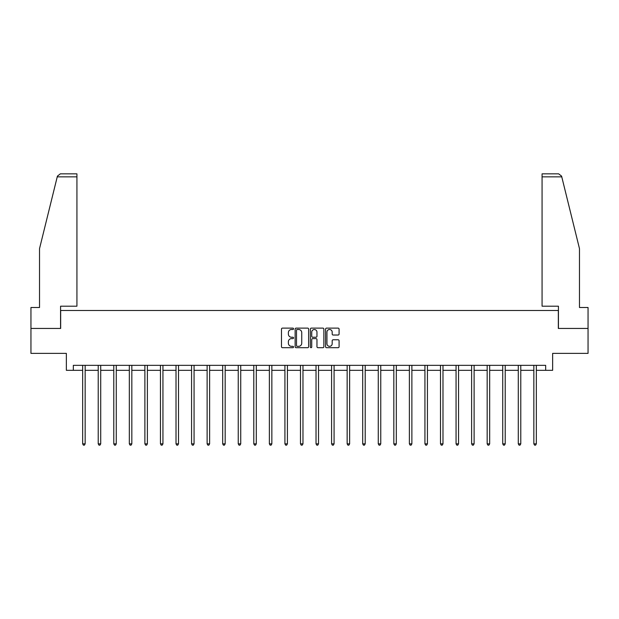 <?xml version="1.0" encoding="UTF-8"?>
<svg xmlns="http://www.w3.org/2000/svg" width="619" height="619" viewBox="0 0 619 619"><rect width="100%" height="100%" fill="white"/><g stroke="black" fill="none" stroke-linecap="round" stroke-linejoin="round"><path stroke-width="0.93" d="M293.545 328.813A0.689 0.689 0 0 0 292.857 328.124L282.457 328.124A0.983 0.983 0 0 0 281.475 329.107L281.475 346.725A0.983 0.983 0 0 0 282.457 347.7L292.857 347.7A0.689 0.689 0 0 0 293.545 347.019A0.689 0.689 0 0 0 292.857 346.331L291.51 346.331A3.134 3.134 0 0 1 288.377 343.197L288.377 341.734A3.134 3.134 0 0 1 291.51 338.601L292.857 338.601A0.689 0.689 0 0 0 293.545 337.912A0.689 0.689 0 0 0 292.857 337.231L291.51 337.231A3.134 3.134 0 0 1 288.377 334.098L288.377 332.627A3.134 3.134 0 0 1 291.51 329.494L292.857 329.494A0.689 0.689 0 0 0 293.545 328.813M338.106 335.026A0.983 0.983 0 0 0 339.088 334.043L339.088 329.107A0.983 0.983 0 0 0 338.106 328.124L326.561 328.124A0.983 0.983 0 0 0 325.579 329.107L325.579 346.725A0.983 0.983 0 0 0 326.561 347.7L338.106 347.7A0.983 0.983 0 0 0 339.088 346.725L339.088 340.752A0.983 0.983 0 0 0 338.106 339.777L333.169 339.777A0.983 0.983 0 0 0 332.186 340.752L332.186 343.715A2.615 2.615 0 0 1 329.571 346.331A2.615 2.615 0 0 1 326.948 343.715L326.948 332.117A2.615 2.615 0 0 1 329.571 329.494A2.615 2.615 0 0 1 332.186 332.117L332.186 334.043A0.983 0.983 0 0 0 333.169 335.026L338.106 335.026M73.336 370.324L73.336 365.342L545.664 365.342L545.664 370.324L552.643 370.324L552.643 353.372L588.05 353.372L588.05 328.441L558.33 328.441L558.33 310.49L60.67 310.49L60.67 328.441L30.95 328.441L30.95 353.372L66.357 353.372L66.357 370.324L82.66 370.324M308.641 329.107A0.983 0.983 0 0 0 307.666 328.124L296.114 328.124A0.983 0.983 0 0 0 295.131 329.107L295.131 346.725A0.983 0.983 0 0 0 296.114 347.7L307.666 347.7A0.983 0.983 0 0 0 308.641 346.725L308.641 329.107M311.334 328.124L322.886 328.124A0.983 0.983 0 0 1 323.869 329.107L323.869 346.725A0.983 0.983 0 0 1 322.886 347.7L317.942 347.7A0.983 0.983 0 0 1 316.967 346.725L316.967 339.576A0.983 0.983 0 0 0 315.984 338.601L312.703 338.601A0.983 0.983 0 0 0 311.728 339.576L311.728 347.019A0.689 0.689 0 0 1 311.04 347.7A0.689 0.689 0 0 1 310.359 347.019L310.359 329.107A0.983 0.983 0 0 1 311.334 328.124M85.151 370.324L98.22 370.324M100.711 370.324L113.78 370.324M116.271 370.324L129.332 370.324M131.832 370.324L144.892 370.324M147.384 370.324L160.453 370.324M162.944 370.324L176.013 370.324M178.504 370.324L191.565 370.324M194.064 370.324L207.125 370.324M209.617 370.324L222.685 370.324M225.177 370.324L238.245 370.324M240.737 370.324L253.798 370.324M256.297 370.324L269.358 370.324M271.849 370.324L284.918 370.324M287.409 370.324L300.478 370.324M302.97 370.324L316.03 370.324M318.522 370.324L331.591 370.324M334.082 370.324L347.151 370.324M349.642 370.324L362.703 370.324M365.202 370.324L378.263 370.324M380.755 370.324L393.823 370.324M396.315 370.324L409.383 370.324M411.875 370.324L424.936 370.324M427.435 370.324L440.496 370.324M442.987 370.324L456.056 370.324M458.547 370.324L471.616 370.324M474.108 370.324L487.168 370.324M489.668 370.324L502.729 370.324M505.22 370.324L518.289 370.324M520.78 370.324L533.849 370.324M536.34 370.324L545.664 370.324M297.19 329.494A0.689 0.689 0 0 0 296.501 330.182L296.501 345.65A0.689 0.689 0 0 0 297.19 346.331L298.606 346.331A3.134 3.134 0 0 0 301.739 343.197L301.739 332.627A3.134 3.134 0 0 0 298.606 329.494L297.19 329.494M316.967 332.163A2.615 2.615 0 0 0 314.344 329.54A2.615 2.615 0 0 0 311.728 332.163L311.728 336.249A0.983 0.983 0 0 0 312.703 337.231L315.984 337.231A0.983 0.983 0 0 0 316.967 336.249L316.967 332.163M85.283 365.342L85.229 365.489A0.998 0.998 0 0 0 85.151 365.86L85.151 443.846L82.66 443.846L82.66 365.86A0.998 0.998 0 0 0 82.59 365.489L82.528 365.342M85.151 443.846L84.408 445.146L83.41 445.146L82.66 443.846M57.242 176.848L57.412 176.129L60.322 173.854L76.926 173.854L76.926 176.848L57.242 176.848L39.523 248.652L39.523 307.496L30.95 307.496L30.95 328.441M60.569 328.441L60.569 306.196L76.926 306.196L76.926 176.848M588.05 328.441L588.05 307.496L579.477 307.496L579.477 248.652L561.588 176.129L561.758 176.848L561.588 176.129L558.678 173.854L542.074 173.854L542.074 306.196L558.431 306.196L558.431 328.441M100.843 365.342L100.781 365.489A0.998 0.998 0 0 0 100.711 365.86L100.711 443.846L98.22 443.846L98.22 365.86A0.998 0.998 0 0 0 98.15 365.489L98.088 365.342M100.711 443.846L99.961 445.146L98.97 445.146L98.22 443.846M116.403 365.342L116.341 365.489A0.998 0.998 0 0 0 116.271 365.86L116.271 443.846L113.78 443.846L113.78 365.86A0.998 0.998 0 0 0 113.703 365.489L113.648 365.342M116.271 443.846L115.521 445.146L114.523 445.146L113.78 443.846M131.963 365.342L131.901 365.489A0.998 0.998 0 0 0 131.832 365.86L131.832 443.846L129.332 443.846L129.332 365.86A0.998 0.998 0 0 0 129.263 365.489L129.201 365.342M131.832 443.846L131.081 445.146L130.083 445.146L129.332 443.846M147.515 365.342L147.461 365.489A0.998 0.998 0 0 0 147.384 365.86L147.384 443.846L144.892 443.846L144.892 365.86A0.998 0.998 0 0 0 144.823 365.489L144.761 365.342M147.384 443.846L146.641 445.146L145.643 445.146L144.892 443.846M163.076 365.342L163.014 365.489A0.998 0.998 0 0 0 162.944 365.86L162.944 443.846L160.453 443.846L160.453 365.86A0.998 0.998 0 0 0 160.383 365.489L160.321 365.342M162.944 443.846L162.193 445.146L161.203 445.146L160.453 443.846M178.636 365.342L178.574 365.489A0.998 0.998 0 0 0 178.504 365.86L178.504 443.846L176.013 443.846L176.013 365.86A0.998 0.998 0 0 0 175.935 365.489L175.881 365.342M178.504 443.846L177.754 445.146L176.755 445.146L176.013 443.846M194.188 365.342L194.134 365.489A0.998 0.998 0 0 0 194.064 365.86L194.064 443.846L191.565 443.846L191.565 365.86A0.998 0.998 0 0 0 191.495 365.489L191.433 365.342M194.064 443.846L193.314 445.146L192.316 445.146L191.565 443.846M209.748 365.342L209.694 365.489A0.998 0.998 0 0 0 209.617 365.86L209.617 443.846L207.125 443.846L207.125 365.86A0.998 0.998 0 0 0 207.056 365.489L206.994 365.342M209.617 443.846L208.874 445.146L207.876 445.146L207.125 443.846M225.308 365.342L225.246 365.489A0.998 0.998 0 0 0 225.177 365.86L225.177 443.846L222.685 443.846L222.685 365.86A0.998 0.998 0 0 0 222.608 365.489L222.554 365.342M225.177 443.846L224.426 445.146L223.428 445.146L222.685 443.846M240.868 365.342L240.806 365.489A0.998 0.998 0 0 0 240.737 365.86L240.737 443.846L238.245 443.846L238.245 365.86A0.998 0.998 0 0 0 238.168 365.489L238.114 365.342M240.737 443.846L239.986 445.146L238.988 445.146L238.245 443.846M256.421 365.342L256.367 365.489A0.998 0.998 0 0 0 256.297 365.86L256.297 443.846L253.798 443.846L253.798 365.86A0.998 0.998 0 0 0 253.728 365.489L253.666 365.342M256.297 443.846L255.546 445.146L254.548 445.146L253.798 443.846M271.981 365.342L271.927 365.489A0.998 0.998 0 0 0 271.849 365.86L271.849 443.846L269.358 443.846L269.358 365.86A0.998 0.998 0 0 0 269.288 365.489L269.226 365.342M271.849 443.846L271.107 445.146L270.108 445.146L269.358 443.846M287.541 365.342L287.479 365.489A0.998 0.998 0 0 0 287.409 365.86L287.409 443.846L284.918 443.846L284.918 365.86A0.998 0.998 0 0 0 284.841 365.489L284.786 365.342M287.409 443.846L286.659 445.146L285.661 445.146L284.918 443.846M303.101 365.342L303.039 365.489A0.998 0.998 0 0 0 302.97 365.86L302.97 443.846L300.478 443.846L300.478 365.86A0.998 0.998 0 0 0 300.401 365.489L300.347 365.342M302.97 443.846L302.219 445.146L301.221 445.146L300.478 443.846M318.653 365.342L318.599 365.489A0.998 0.998 0 0 0 318.522 365.86L318.522 443.846L316.03 443.846L316.03 365.86A0.998 0.998 0 0 0 315.961 365.489L315.899 365.342M318.522 443.846L317.779 445.146L316.781 445.146L316.03 443.846M334.214 365.342L334.159 365.489A0.998 0.998 0 0 0 334.082 365.86L334.082 443.846L331.591 443.846L331.591 365.86A0.998 0.998 0 0 0 331.521 365.489L331.459 365.342M334.082 443.846L333.339 445.146L332.341 445.146L331.591 443.846M349.774 365.342L349.712 365.489A0.998 0.998 0 0 0 349.642 365.86L349.642 443.846L347.151 443.846L347.151 365.86A0.998 0.998 0 0 0 347.073 365.489L347.019 365.342M349.642 443.846L348.892 445.146L347.893 445.146L347.151 443.846M365.334 365.342L365.272 365.489A0.998 0.998 0 0 0 365.202 365.86L365.202 443.846L362.703 443.846L362.703 365.86A0.998 0.998 0 0 0 362.633 365.489L362.579 365.342M365.202 443.846L364.452 445.146L363.454 445.146L362.703 443.846M380.886 365.342L380.832 365.489A0.998 0.998 0 0 0 380.755 365.86L380.755 443.846L378.263 443.846L378.263 365.86A0.998 0.998 0 0 0 378.194 365.489L378.132 365.342M380.755 443.846L380.012 445.146L379.014 445.146L378.263 443.846M396.446 365.342L396.392 365.489A0.998 0.998 0 0 0 396.315 365.86L396.315 443.846L393.823 443.846L393.823 365.86A0.998 0.998 0 0 0 393.754 365.489L393.692 365.342M396.315 443.846L395.572 445.146L394.574 445.146L393.823 443.846M412.006 365.342L411.945 365.489A0.998 0.998 0 0 0 411.875 365.86L411.875 443.846L409.383 443.846L409.383 365.86A0.998 0.998 0 0 0 409.306 365.489L409.252 365.342M411.875 443.846L411.124 445.146L410.126 445.146L409.383 443.846M427.567 365.342L427.505 365.489A0.998 0.998 0 0 0 427.435 365.86L427.435 443.846L424.936 443.846L424.936 365.86A0.998 0.998 0 0 0 424.866 365.489L424.812 365.342M427.435 443.846L426.684 445.146L425.686 445.146L424.936 443.846M443.119 365.342L443.065 365.489A0.998 0.998 0 0 0 442.987 365.86L442.987 443.846L440.496 443.846L440.496 365.86A0.998 0.998 0 0 0 440.426 365.489L440.364 365.342M442.987 443.846L442.245 445.146L441.246 445.146L440.496 443.846M458.679 365.342L458.617 365.489A0.998 0.998 0 0 0 458.547 365.86L458.547 443.846L456.056 443.846L456.056 365.86A0.998 0.998 0 0 0 455.986 365.489L455.924 365.342M458.547 443.846L457.797 445.146L456.807 445.146L456.056 443.846M474.239 365.342L474.177 365.489A0.998 0.998 0 0 0 474.108 365.86L474.108 443.846L471.616 443.846L471.616 365.86A0.998 0.998 0 0 0 471.539 365.489L471.485 365.342M474.108 443.846L473.357 445.146L472.359 445.146L471.616 443.846M489.799 365.342L489.737 365.489A0.998 0.998 0 0 0 489.668 365.86L489.668 443.846L487.168 443.846L487.168 365.86A0.998 0.998 0 0 0 487.099 365.489L487.037 365.342M489.668 443.846L488.917 445.146L487.919 445.146L487.168 443.846M505.352 365.342L505.297 365.489A0.998 0.998 0 0 0 505.22 365.86L505.22 443.846L502.729 443.846L502.729 365.86A0.998 0.998 0 0 0 502.659 365.489L502.597 365.342M505.22 443.846L504.477 445.146L503.479 445.146L502.729 443.846M520.912 365.342L520.85 365.489A0.998 0.998 0 0 0 520.78 365.86L520.78 443.846L518.289 443.846L518.289 365.86A0.998 0.998 0 0 0 518.219 365.489L518.157 365.342M520.78 443.846L520.03 445.146L519.039 445.146L518.289 443.846M536.472 365.342L536.41 365.489A0.998 0.998 0 0 0 536.34 365.86L536.34 443.846L533.849 443.846L533.849 365.86A0.998 0.998 0 0 0 533.771 365.489L533.717 365.342M536.34 443.846L535.59 445.146L534.592 445.146L533.849 443.846M561.758 176.848L542.074 176.848"/></g></svg>
